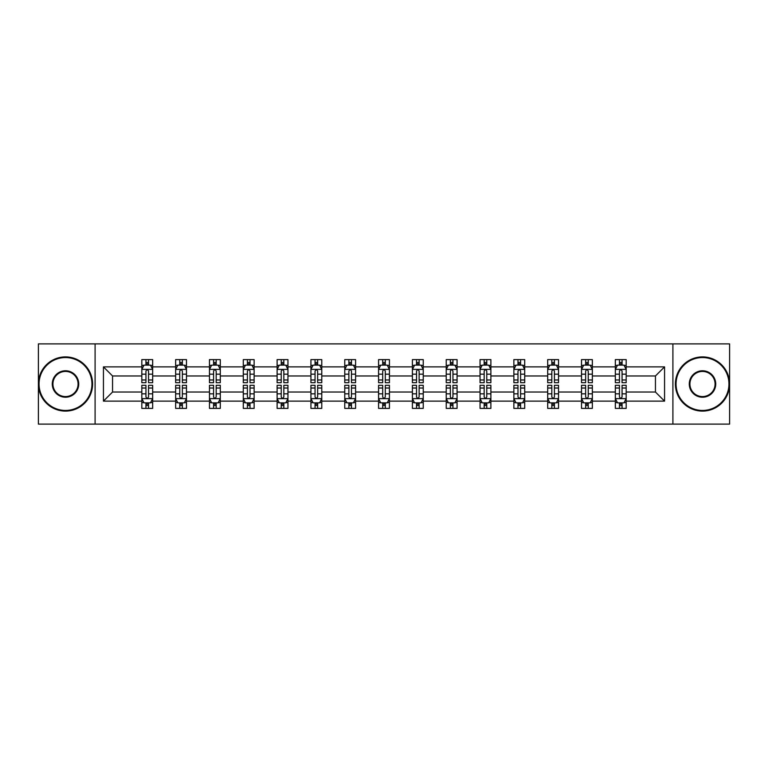 <?xml version="1.0" encoding="UTF-8"?>
<svg xmlns="http://www.w3.org/2000/svg" width="768" height="768" viewBox="0 0 768 768"><rect width="100%" height="100%" fill="white"/><g stroke="black" fill="none" stroke-linecap="round" stroke-linejoin="round"><path stroke-width="1.15" d="M672.902 424.109L729.6 424.109L729.6 343.891L672.902 343.891L672.902 424.109L95.098 424.109L95.098 343.891L38.4 343.891L38.4 424.109L95.098 424.109M626.179 401.126L626.179 392.026L655.45 392.026L664.56 401.126L626.179 401.126L626.179 408.394L622.061 408.394L622.061 402.864M672.902 343.891L95.098 343.891M615.341 401.126L592.358 401.126L592.358 392.026L615.341 392.026L615.341 408.394L626.179 408.394L626.179 402.605L624.144 402.605M592.358 401.126L592.358 408.394L588.24 408.394L588.24 402.864M581.52 401.126L558.538 401.126L558.538 392.026L581.52 392.026L581.52 408.394L592.358 408.394L592.358 402.605L590.323 402.605M558.538 401.126L558.538 408.394L554.419 408.394L554.419 402.864M547.69 401.126L524.707 401.126L524.707 392.026L547.69 392.026L547.69 408.394L558.538 408.394L558.538 402.605L556.493 402.605M524.707 401.126L524.707 408.394L520.589 408.394L520.589 402.864M513.869 401.126L490.886 401.126L490.886 392.026L513.869 392.026L513.869 408.394L524.707 408.394L524.707 402.605L522.672 402.605M490.886 401.126L490.886 408.394L486.768 408.394L486.768 402.864M480.048 401.126L457.066 401.126L457.066 392.026L480.048 392.026L480.048 408.394L490.886 408.394L490.886 402.605L488.851 402.605M457.066 401.126L457.066 408.394L452.947 408.394L452.947 402.864M446.227 401.126L423.245 401.126L423.245 392.026L446.227 392.026L446.227 408.394L457.066 408.394L457.066 402.605L455.03 402.605M423.245 401.126L423.245 408.394L419.126 408.394L419.126 402.864M412.406 401.126L389.424 401.126L389.424 392.026L412.406 392.026L412.406 408.394L423.245 408.394L423.245 402.605L421.21 402.605M389.424 401.126L389.424 408.394L385.306 408.394L385.306 402.864M378.576 401.126L355.594 401.126L355.594 392.026L378.576 392.026L378.576 408.394L389.424 408.394L389.424 402.605L387.379 402.605M355.594 401.126L355.594 408.394L351.475 408.394L351.475 402.864M344.755 401.126L321.773 401.126L321.773 392.026L344.755 392.026L344.755 408.394L355.594 408.394L355.594 402.605L353.558 402.605M321.773 401.126L321.773 408.394L317.654 408.394L317.654 402.864M310.934 401.126L287.952 401.126L287.952 392.026L310.934 392.026L310.934 408.394L321.773 408.394L321.773 402.605L319.738 402.605M287.952 401.126L287.952 408.394L283.834 408.394L283.834 402.864M277.114 401.126L254.131 401.126L254.131 392.026L277.114 392.026L277.114 408.394L287.952 408.394L287.952 402.605L285.917 402.605M254.131 401.126L254.131 408.394L250.013 408.394L250.013 402.864M243.293 401.126L220.31 401.126L220.31 392.026L243.293 392.026L243.293 408.394L254.131 408.394L254.131 402.605L252.086 402.605M220.31 401.126L220.31 408.394L216.182 408.394L216.182 402.864M209.462 401.126L186.48 401.126L186.48 392.026L209.462 392.026L209.462 408.394L220.31 408.394L220.31 402.605L218.266 402.605M186.48 401.126L186.48 408.394L182.362 408.394L182.362 402.864M175.642 401.126L152.659 401.126L152.659 392.026L175.642 392.026L175.642 408.394L186.48 408.394L186.48 402.605L184.445 402.605M152.659 401.126L152.659 408.394L148.541 408.394L148.541 402.864M141.821 401.126L103.44 401.126L103.44 366.874L141.821 366.874L141.821 375.974L112.55 375.974L112.55 392.026L141.821 392.026L141.821 408.394L152.659 408.394L152.659 402.605L150.624 402.605M143.856 365.395L141.821 365.395L141.821 359.606L141.821 366.874M145.939 365.136L145.939 359.606L141.821 359.606L152.659 359.606L152.659 366.874L175.642 366.874L175.642 359.606L186.48 359.606L186.48 366.874L209.462 366.874L209.462 359.606L220.31 359.606L220.31 366.874L243.293 366.874L243.293 359.606L254.131 359.606L254.131 366.874L277.114 366.874L277.114 359.606L287.952 359.606L287.952 366.874L310.934 366.874L310.934 359.606L321.773 359.606L321.773 366.874L344.755 366.874L344.755 359.606L355.594 359.606L355.594 366.874L378.576 366.874L378.576 359.606L389.424 359.606L389.424 366.874L412.406 366.874L412.406 359.606L423.245 359.606L423.245 366.874L446.227 366.874L446.227 359.606L457.066 359.606L457.066 366.874L480.048 366.874L480.048 359.606L490.886 359.606L490.886 366.874L513.869 366.874L513.869 359.606L524.707 359.606L524.707 366.874L547.69 366.874L547.69 359.606L558.538 359.606L558.538 366.874L581.52 366.874L581.52 359.606L592.358 359.606L592.358 366.874L615.341 366.874L615.341 359.606L626.179 359.606L626.179 366.874L664.56 366.874L664.56 401.126M615.341 366.874L615.341 375.974L592.358 375.974L592.358 366.874M581.52 366.874L581.52 375.974L558.538 375.974L558.538 366.874M547.69 366.874L547.69 375.974L524.707 375.974L524.707 366.874M513.869 366.874L513.869 375.974L490.886 375.974L490.886 366.874M480.048 366.874L480.048 375.974L457.066 375.974L457.066 366.874M446.227 366.874L446.227 375.974L423.245 375.974L423.245 366.874M412.406 366.874L412.406 375.974L389.424 375.974L389.424 366.874M378.576 366.874L378.576 375.974L355.594 375.974L355.594 366.874M344.755 366.874L344.755 375.974L321.773 375.974L321.773 366.874M310.934 366.874L310.934 375.974L287.952 375.974L287.952 366.874M277.114 366.874L277.114 375.974L254.131 375.974L254.131 366.874M243.293 366.874L243.293 375.974L220.31 375.974L220.31 366.874M209.462 366.874L209.462 375.974L186.48 375.974L186.48 366.874M175.642 366.874L175.642 375.974L152.659 375.974L152.659 366.874M103.44 366.874L112.55 375.974M655.45 392.026L655.45 375.974L626.179 375.974L626.179 366.874M619.459 365.03L622.061 365.03M585.638 365.03L588.24 365.03M551.818 365.03L554.419 365.03M517.987 365.03L520.589 365.03M484.166 365.03L486.768 365.03M450.346 365.03L452.947 365.03M416.525 365.03L419.126 365.03M382.694 365.03L385.306 365.03M348.874 365.03L351.475 365.03M315.053 365.03L317.654 365.03M281.232 365.03L283.834 365.03M247.411 365.03L250.013 365.03M213.581 365.03L216.182 365.03M179.76 365.03L182.362 365.03M145.939 365.03L148.541 365.03M145.939 402.97L148.541 402.97M179.76 402.97L182.362 402.97M213.581 402.97L216.182 402.97M247.411 402.97L250.013 402.97M281.232 402.97L283.834 402.97M315.053 402.97L317.654 402.97M348.874 402.97L351.475 402.97M382.694 402.97L385.306 402.97M416.525 402.97L419.126 402.97M450.346 402.97L452.947 402.97M484.166 402.97L486.768 402.97M517.987 402.97L520.589 402.97M551.818 402.97L554.419 402.97M585.638 402.97L588.24 402.97M619.459 402.97L622.061 402.97M112.55 392.026L103.44 401.126M664.56 366.874L655.45 375.974M148.541 362.429L145.939 362.429M141.821 379.978L141.821 382.694L145.939 382.694L145.939 379.978L141.821 379.978L141.821 375.974M152.659 375.974L152.659 382.694L148.541 382.694L148.541 371.098C147.677 369.427 146.803 369.427 145.939 371.098L145.939 379.978M150.624 365.395L152.659 365.395L152.659 359.606L148.541 359.606L148.541 365.136M152.659 369.475L150.49 365.136L143.99 365.136L141.821 369.475M145.939 405.571L148.541 405.571M152.659 388.022L152.659 385.306L148.541 385.306L148.541 388.022L152.659 388.022L152.659 392.026M141.821 392.026L141.821 385.306L145.939 385.306L145.939 396.902C146.803 398.573 147.677 398.573 148.541 396.902L148.541 388.022M143.856 402.605L141.821 402.605L141.821 408.394L145.939 408.394L145.939 402.864M141.821 398.525L143.99 402.864L150.49 402.864L152.659 398.525M65.501 357.552A26.448 26.448 0 0 0 39.053 384A26.448 26.448 0 0 0 65.501 410.448A26.448 26.448 0 0 0 91.949 384A26.448 26.448 0 0 0 65.501 357.552M65.501 411.101A27.101 27.101 0 0 1 38.4 384A27.101 27.101 0 0 1 65.501 356.899A27.101 27.101 0 0 1 92.602 384A27.101 27.101 0 0 1 65.501 411.101M65.501 370.771A13.229 13.229 0 0 1 78.73 384A13.229 13.229 0 0 1 65.501 397.229A13.229 13.229 0 0 1 52.272 384A13.229 13.229 0 0 1 65.501 370.771M65.501 396.576A12.576 12.576 0 0 0 78.077 384A12.576 12.576 0 0 0 65.501 371.424A12.576 12.576 0 0 0 52.925 384A12.576 12.576 0 0 0 65.501 396.576M702.499 357.552A26.448 26.448 0 0 0 676.051 384A26.448 26.448 0 0 0 702.499 410.448A26.448 26.448 0 0 0 728.947 384A26.448 26.448 0 0 0 702.499 357.552M702.499 411.101A27.101 27.101 0 0 1 675.398 384A27.101 27.101 0 0 1 702.499 356.899A27.101 27.101 0 0 1 729.6 384A27.101 27.101 0 0 1 702.499 411.101M702.499 370.771A13.229 13.229 0 0 1 715.728 384A13.229 13.229 0 0 1 702.499 397.229A13.229 13.229 0 0 1 689.27 384A13.229 13.229 0 0 1 702.499 370.771M702.499 396.576A12.576 12.576 0 0 0 715.075 384A12.576 12.576 0 0 0 702.499 371.424A12.576 12.576 0 0 0 689.923 384A12.576 12.576 0 0 0 702.499 396.576M182.362 362.429L179.76 362.429M177.677 365.395L175.642 365.395L175.642 359.606L179.76 359.606L179.76 365.136M175.642 379.978L175.642 382.694L179.76 382.694L179.76 379.978L175.642 379.978L175.642 375.974M186.48 375.974L186.48 382.694L182.362 382.694L182.362 371.098C181.498 369.427 180.634 369.427 179.76 371.098L179.76 379.978M184.445 365.395L186.48 365.395L186.48 359.606L182.362 359.606L182.362 365.136M186.48 369.475L184.31 365.136L177.811 365.136L175.642 369.475M216.182 362.429L213.581 362.429M211.507 365.395L209.462 365.395L209.462 359.606L213.581 359.606L213.581 365.136M209.462 379.978L209.462 382.694L213.581 382.694L213.581 379.978L209.462 379.978L209.462 375.974M220.31 375.974L220.31 382.694L216.182 382.694L216.182 371.098C215.318 369.427 214.454 369.427 213.581 371.098L213.581 379.978M218.266 365.395L220.31 365.395L220.31 359.606L216.182 359.606L216.182 365.136M220.31 369.475L218.141 365.136L211.632 365.136L209.462 369.475M179.76 405.571L182.362 405.571M186.48 388.022L186.48 385.306L182.362 385.306L182.362 388.022L186.48 388.022L186.48 392.026M175.642 392.026L175.642 385.306L179.76 385.306L179.76 396.902C180.624 398.573 181.498 398.573 182.362 396.902L182.362 388.022M177.677 402.605L175.642 402.605L175.642 408.394L179.76 408.394L179.76 402.864M175.642 398.525L177.811 402.864L184.31 402.864L186.48 398.525M213.581 405.571L216.182 405.571M220.31 388.022L220.31 385.306L216.182 385.306L216.182 388.022L220.31 388.022L220.31 392.026M209.462 392.026L209.462 385.306L213.581 385.306L213.581 396.902C214.454 398.573 215.318 398.573 216.182 396.902L216.182 388.022M211.507 402.605L209.462 402.605L209.462 408.394L213.581 408.394L213.581 402.864M209.462 398.525L211.632 402.864L218.141 402.864L220.31 398.525M250.013 362.429L247.411 362.429M245.328 365.395L243.293 365.395L243.293 359.606L247.411 359.606L247.411 365.136M243.293 379.978L243.293 382.694L247.411 382.694L247.411 379.978L243.293 379.978L243.293 375.974M254.131 375.974L254.131 382.694L250.013 382.694L250.013 371.098C249.139 369.427 248.275 369.427 247.411 371.098L247.411 379.978M252.086 365.395L254.131 365.395L254.131 359.606L250.013 359.606L250.013 365.136M254.131 369.475L251.962 365.136L245.453 365.136L243.293 369.475M247.411 405.571L250.013 405.571M254.131 388.022L254.131 385.306L250.013 385.306L250.013 388.022L254.131 388.022L254.131 392.026M243.293 392.026L243.293 385.306L247.411 385.306L247.411 396.902C248.275 398.573 249.139 398.573 250.013 396.902L250.013 388.022M245.328 402.605L243.293 402.605L243.293 408.394L247.411 408.394L247.411 402.864M243.293 398.525L245.453 402.864L251.962 402.864L254.131 398.525M283.834 362.429L281.232 362.429M279.149 365.395L277.114 365.395L277.114 359.606L281.232 359.606L281.232 365.136M277.114 379.978L277.114 382.694L281.232 382.694L281.232 379.978L277.114 379.978L277.114 375.974M287.952 375.974L287.952 382.694L283.834 382.694L283.834 371.098C282.97 369.427 282.096 369.427 281.232 371.098L281.232 379.978M285.917 365.395L287.952 365.395L287.952 359.606L283.834 359.606L283.834 365.136M287.952 369.475L285.782 365.136L279.283 365.136L277.114 369.475M281.232 405.571L283.834 405.571M287.952 388.022L287.952 385.306L283.834 385.306L283.834 388.022L287.952 388.022L287.952 392.026M277.114 392.026L277.114 385.306L281.232 385.306L281.232 396.902C282.096 398.573 282.96 398.573 283.834 396.902L283.834 388.022M279.149 402.605L277.114 402.605L277.114 408.394L281.232 408.394L281.232 402.864M277.114 398.525L279.283 402.864L285.782 402.864L287.952 398.525M317.654 362.429L315.053 362.429M312.97 365.395L310.934 365.395L310.934 359.606L315.053 359.606L315.053 365.136M310.934 379.978L310.934 382.694L315.053 382.694L315.053 379.978L310.934 379.978L310.934 375.974M321.773 375.974L321.773 382.694L317.654 382.694L317.654 371.098C316.79 369.427 315.926 369.427 315.053 371.098L315.053 379.978M319.738 365.395L321.773 365.395L321.773 359.606L317.654 359.606L317.654 365.136M321.773 369.475L319.603 365.136L313.104 365.136L310.934 369.475M315.053 405.571L317.654 405.571M321.773 388.022L321.773 385.306L317.654 385.306L317.654 388.022L321.773 388.022L321.773 392.026M310.934 392.026L310.934 385.306L315.053 385.306L315.053 396.902C315.917 398.573 316.79 398.573 317.654 396.902L317.654 388.022M312.97 402.605L310.934 402.605L310.934 408.394L315.053 408.394L315.053 402.864M310.934 398.525L313.104 402.864L319.603 402.864L321.773 398.525M351.475 362.429L348.874 362.429M346.79 365.395L344.755 365.395L344.755 359.606L348.874 359.606L348.874 365.136M344.755 379.978L344.755 382.694L348.874 382.694L348.874 379.978L344.755 379.978L344.755 375.974M355.594 375.974L355.594 382.694L351.475 382.694L351.475 371.098C350.611 369.427 349.747 369.427 348.874 371.098L348.874 379.978M353.558 365.395L355.594 365.395L355.594 359.606L351.475 359.606L351.475 365.136M355.594 369.475L353.434 365.136L346.925 365.136L344.755 369.475M348.874 405.571L351.475 405.571M355.594 388.022L355.594 385.306L351.475 385.306L351.475 388.022L355.594 388.022L355.594 392.026M344.755 392.026L344.755 385.306L348.874 385.306L348.874 396.902C349.738 398.573 350.611 398.573 351.475 396.902L351.475 388.022M346.79 402.605L344.755 402.605L344.755 408.394L348.874 408.394L348.874 402.864M344.755 398.525L346.925 402.864L353.434 402.864L355.594 398.525M385.306 362.429L382.694 362.429M380.621 365.395L378.576 365.395L378.576 359.606L382.694 359.606L382.694 365.136M378.576 379.978L378.576 382.694L382.694 382.694L382.694 379.978L378.576 379.978L378.576 375.974M389.424 375.974L389.424 382.694L385.306 382.694L385.306 371.098C384.432 369.427 383.568 369.427 382.694 371.098L382.694 379.978M387.379 365.395L389.424 365.395L389.424 359.606L385.306 359.606L385.306 365.136M389.424 369.475L387.254 365.136L380.746 365.136L378.576 369.475M382.694 405.571L385.306 405.571M389.424 388.022L389.424 385.306L385.306 385.306L385.306 388.022L389.424 388.022L389.424 392.026M378.576 392.026L378.576 385.306L382.694 385.306L382.694 396.902C383.568 398.573 384.432 398.573 385.306 396.902L385.306 388.022M380.621 402.605L378.576 402.605L378.576 408.394L382.694 408.394L382.694 402.864M378.576 398.525L380.746 402.864L387.254 402.864L389.424 398.525M419.126 362.429L416.525 362.429M414.442 365.395L412.406 365.395L412.406 359.606L416.525 359.606L416.525 365.136M412.406 379.978L412.406 382.694L416.525 382.694L416.525 379.978L412.406 379.978L412.406 375.974M423.245 375.974L423.245 382.694L419.126 382.694L419.126 371.098C418.262 369.427 417.389 369.427 416.525 371.098L416.525 379.978M421.21 365.395L423.245 365.395L423.245 359.606L419.126 359.606L419.126 365.136M423.245 369.475L421.075 365.136L414.566 365.136L412.406 369.475M416.525 405.571L419.126 405.571M423.245 388.022L423.245 385.306L419.126 385.306L419.126 388.022L423.245 388.022L423.245 392.026M412.406 392.026L412.406 385.306L416.525 385.306L416.525 396.902C417.389 398.573 418.253 398.573 419.126 396.902L419.126 388.022M414.442 402.605L412.406 402.605L412.406 408.394L416.525 408.394L416.525 402.864M412.406 398.525L414.566 402.864L421.075 402.864L423.245 398.525M452.947 362.429L450.346 362.429M448.262 365.395L446.227 365.395L446.227 359.606L450.346 359.606L450.346 365.136M446.227 379.978L446.227 382.694L450.346 382.694L450.346 379.978L446.227 379.978L446.227 375.974M457.066 375.974L457.066 382.694L452.947 382.694L452.947 371.098C452.083 369.427 451.21 369.427 450.346 371.098L450.346 379.978M455.03 365.395L457.066 365.395L457.066 359.606L452.947 359.606L452.947 365.136M457.066 369.475L454.896 365.136L448.397 365.136L446.227 369.475M486.768 362.429L484.166 362.429M482.083 365.395L480.048 365.395L480.048 359.606L484.166 359.606L484.166 365.136M480.048 379.978L480.048 382.694L484.166 382.694L484.166 379.978L480.048 379.978L480.048 375.974M490.886 375.974L490.886 382.694L486.768 382.694L486.768 371.098C485.904 369.427 485.04 369.427 484.166 371.098L484.166 379.978M488.851 365.395L490.886 365.395L490.886 359.606L486.768 359.606L486.768 365.136M490.886 369.475L488.717 365.136L482.218 365.136L480.048 369.475M520.589 362.429L517.987 362.429M515.914 365.395L513.869 365.395L513.869 359.606L517.987 359.606L517.987 365.136M513.869 379.978L513.869 382.694L517.987 382.694L517.987 379.978L513.869 379.978L513.869 375.974M524.707 375.974L524.707 382.694L520.589 382.694L520.589 371.098C519.725 369.427 518.861 369.427 517.987 371.098L517.987 379.978M522.672 365.395L524.707 365.395L524.707 359.606L520.589 359.606L520.589 365.136M524.707 369.475L522.547 365.136L516.038 365.136L513.869 369.475M554.419 362.429L551.818 362.429M549.734 365.395L547.69 365.395L547.69 359.606L551.818 359.606L551.818 365.136M547.69 379.978L547.69 382.694L551.818 382.694L551.818 379.978L547.69 379.978L547.69 375.974M558.538 375.974L558.538 382.694L554.419 382.694L554.419 371.098C553.546 369.427 552.682 369.427 551.818 371.098L551.818 379.978M556.493 365.395L558.538 365.395L558.538 359.606L554.419 359.606L554.419 365.136M558.538 369.475L556.368 365.136L549.859 365.136L547.69 369.475M588.24 362.429L585.638 362.429M583.555 365.395L581.52 365.395L581.52 359.606L585.638 359.606L585.638 365.136M581.52 379.978L581.52 382.694L585.638 382.694L585.638 379.978L581.52 379.978L581.52 375.974M592.358 375.974L592.358 382.694L588.24 382.694L588.24 371.098C587.376 369.427 586.502 369.427 585.638 371.098L585.638 379.978M590.323 365.395L592.358 365.395L592.358 359.606L588.24 359.606L588.24 365.136M592.358 369.475L590.189 365.136L583.69 365.136L581.52 369.475M622.061 362.429L619.459 362.429M617.376 365.395L615.341 365.395L615.341 359.606L619.459 359.606L619.459 365.136M615.341 379.978L615.341 382.694L619.459 382.694L619.459 379.978L615.341 379.978L615.341 375.974M626.179 375.974L626.179 382.694L622.061 382.694L622.061 371.098C621.197 369.427 620.323 369.427 619.459 371.098L619.459 379.978M624.144 365.395L626.179 365.395L626.179 359.606L622.061 359.606L622.061 365.136M626.179 369.475L624.01 365.136L617.51 365.136L615.341 369.475M450.346 405.571L452.947 405.571M457.066 388.022L457.066 385.306L452.947 385.306L452.947 388.022L457.066 388.022L457.066 392.026M446.227 392.026L446.227 385.306L450.346 385.306L450.346 396.902C451.21 398.573 452.074 398.573 452.947 396.902L452.947 388.022M448.262 402.605L446.227 402.605L446.227 408.394L450.346 408.394L450.346 402.864M446.227 398.525L448.397 402.864L454.896 402.864L457.066 398.525M484.166 405.571L486.768 405.571M490.886 388.022L490.886 385.306L486.768 385.306L486.768 388.022L490.886 388.022L490.886 392.026M480.048 392.026L480.048 385.306L484.166 385.306L484.166 396.902C485.03 398.573 485.904 398.573 486.768 396.902L486.768 388.022M482.083 402.605L480.048 402.605L480.048 408.394L484.166 408.394L484.166 402.864M480.048 398.525L482.218 402.864L488.717 402.864L490.886 398.525M517.987 405.571L520.589 405.571M524.707 388.022L524.707 385.306L520.589 385.306L520.589 388.022L524.707 388.022L524.707 392.026M513.869 392.026L513.869 385.306L517.987 385.306L517.987 396.902C518.861 398.573 519.725 398.573 520.589 396.902L520.589 388.022M515.914 402.605L513.869 402.605L513.869 408.394L517.987 408.394L517.987 402.864M513.869 398.525L516.038 402.864L522.547 402.864L524.707 398.525M551.818 405.571L554.419 405.571M558.538 388.022L558.538 385.306L554.419 385.306L554.419 388.022L558.538 388.022L558.538 392.026M547.69 392.026L547.69 385.306L551.818 385.306L551.818 396.902C552.682 398.573 553.546 398.573 554.419 396.902L554.419 388.022M549.734 402.605L547.69 402.605L547.69 408.394L551.818 408.394L551.818 402.864M547.69 398.525L549.859 402.864L556.368 402.864L558.538 398.525M585.638 405.571L588.24 405.571M592.358 388.022L592.358 385.306L588.24 385.306L588.24 388.022L592.358 388.022L592.358 392.026M581.52 392.026L581.52 385.306L585.638 385.306L585.638 396.902C586.502 398.573 587.366 398.573 588.24 396.902L588.24 388.022M583.555 402.605L581.52 402.605L581.52 408.394L585.638 408.394L585.638 402.864M581.52 398.525L583.69 402.864L590.189 402.864L592.358 398.525M619.459 405.571L622.061 405.571M626.179 388.022L626.179 385.306L622.061 385.306L622.061 388.022L626.179 388.022L626.179 392.026M615.341 392.026L615.341 385.306L619.459 385.306L619.459 396.902C620.323 398.573 621.197 398.573 622.061 396.902L622.061 388.022M617.376 402.605L615.341 402.605L615.341 408.394L619.459 408.394L619.459 402.864M615.341 398.525L617.51 402.864L624.01 402.864L626.179 398.525M152.602 369.37L141.878 369.37M152.659 379.978L148.541 379.978M145.939 374.17L141.821 374.17M152.659 374.17L148.541 374.17M148.541 363.811L145.939 363.811M141.878 398.63L152.602 398.63M141.821 388.022L145.939 388.022M148.541 393.83L152.659 393.83M141.821 393.83L145.939 393.83M145.939 404.189L148.541 404.189M186.432 369.37L175.699 369.37M186.48 379.978L182.362 379.978M179.76 374.17L175.642 374.17M186.48 374.17L182.362 374.17M182.362 363.811L179.76 363.811M220.253 369.37L209.52 369.37M220.31 379.978L216.182 379.978M213.581 374.17L209.462 374.17M220.31 374.17L216.182 374.17M216.182 363.811L213.581 363.811M175.699 398.63L186.432 398.63M175.642 388.022L179.76 388.022M182.362 393.83L186.48 393.83M175.642 393.83L179.76 393.83M179.76 404.189L182.362 404.189M209.52 398.63L220.253 398.63M209.462 388.022L213.581 388.022M216.182 393.83L220.31 393.83M209.462 393.83L213.581 393.83M213.581 404.189L216.182 404.189M254.074 369.37L243.341 369.37M254.131 379.978L250.013 379.978M247.411 374.17L243.293 374.17M254.131 374.17L250.013 374.17M250.013 363.811L247.411 363.811M243.341 398.63L254.074 398.63M243.293 388.022L247.411 388.022M250.013 393.83L254.131 393.83M243.293 393.83L247.411 393.83M247.411 404.189L250.013 404.189M287.894 369.37L277.162 369.37M287.952 379.978L283.834 379.978M281.232 374.17L277.114 374.17M287.952 374.17L283.834 374.17M283.834 363.811L281.232 363.811M277.162 398.63L287.894 398.63M277.114 388.022L281.232 388.022M283.834 393.83L287.952 393.83M277.114 393.83L281.232 393.83M281.232 404.189L283.834 404.189M321.725 369.37L310.992 369.37M321.773 379.978L317.654 379.978M315.053 374.17L310.934 374.17M321.773 374.17L317.654 374.17M317.654 363.811L315.053 363.811M310.992 398.63L321.725 398.63M310.934 388.022L315.053 388.022M317.654 393.83L321.773 393.83M310.934 393.83L315.053 393.83M315.053 404.189L317.654 404.189M355.546 369.37L344.813 369.37M355.594 379.978L351.475 379.978M348.874 374.17L344.755 374.17M355.594 374.17L351.475 374.17M351.475 363.811L348.874 363.811M344.813 398.63L355.546 398.63M344.755 388.022L348.874 388.022M351.475 393.83L355.594 393.83M344.755 393.83L348.874 393.83M348.874 404.189L351.475 404.189M389.366 369.37L378.634 369.37M389.424 379.978L385.306 379.978M382.694 374.17L378.576 374.17M389.424 374.17L385.306 374.17M385.306 363.811L382.694 363.811M378.634 398.63L389.366 398.63M378.576 388.022L382.694 388.022M385.306 393.83L389.424 393.83M378.576 393.83L382.694 393.83M382.694 404.189L385.306 404.189M423.187 369.37L412.454 369.37M423.245 379.978L419.126 379.978M416.525 374.17L412.406 374.17M423.245 374.17L419.126 374.17M419.126 363.811L416.525 363.811M412.454 398.63L423.187 398.63M412.406 388.022L416.525 388.022M419.126 393.83L423.245 393.83M412.406 393.83L416.525 393.83M416.525 404.189L419.126 404.189M457.008 369.37L446.275 369.37M457.066 379.978L452.947 379.978M450.346 374.17L446.227 374.17M457.066 374.17L452.947 374.17M452.947 363.811L450.346 363.811M490.838 369.37L480.106 369.37M490.886 379.978L486.768 379.978M484.166 374.17L480.048 374.17M490.886 374.17L486.768 374.17M486.768 363.811L484.166 363.811M524.659 369.37L513.926 369.37M524.707 379.978L520.589 379.978M517.987 374.17L513.869 374.17M524.707 374.17L520.589 374.17M520.589 363.811L517.987 363.811M558.48 369.37L547.747 369.37M558.538 379.978L554.419 379.978M551.818 374.17L547.69 374.17M558.538 374.17L554.419 374.17M554.419 363.811L551.818 363.811M592.301 369.37L581.568 369.37M592.358 379.978L588.24 379.978M585.638 374.17L581.52 374.17M592.358 374.17L588.24 374.17M588.24 363.811L585.638 363.811M626.122 369.37L615.398 369.37M626.179 379.978L622.061 379.978M619.459 374.17L615.341 374.17M626.179 374.17L622.061 374.17M622.061 363.811L619.459 363.811M446.275 398.63L457.008 398.63M446.227 388.022L450.346 388.022M452.947 393.83L457.066 393.83M446.227 393.83L450.346 393.83M450.346 404.189L452.947 404.189M480.106 398.63L490.838 398.63M480.048 388.022L484.166 388.022M486.768 393.83L490.886 393.83M480.048 393.83L484.166 393.83M484.166 404.189L486.768 404.189M513.926 398.63L524.659 398.63M513.869 388.022L517.987 388.022M520.589 393.83L524.707 393.83M513.869 393.83L517.987 393.83M517.987 404.189L520.589 404.189M547.747 398.63L558.48 398.63M547.69 388.022L551.818 388.022M554.419 393.83L558.538 393.83M547.69 393.83L551.818 393.83M551.818 404.189L554.419 404.189M581.568 398.63L592.301 398.63M581.52 388.022L585.638 388.022M588.24 393.83L592.358 393.83M581.52 393.83L585.638 393.83M585.638 404.189L588.24 404.189M615.398 398.63L626.122 398.63M615.341 388.022L619.459 388.022M622.061 393.83L626.179 393.83M615.341 393.83L619.459 393.83M619.459 404.189L622.061 404.189"/></g></svg>
